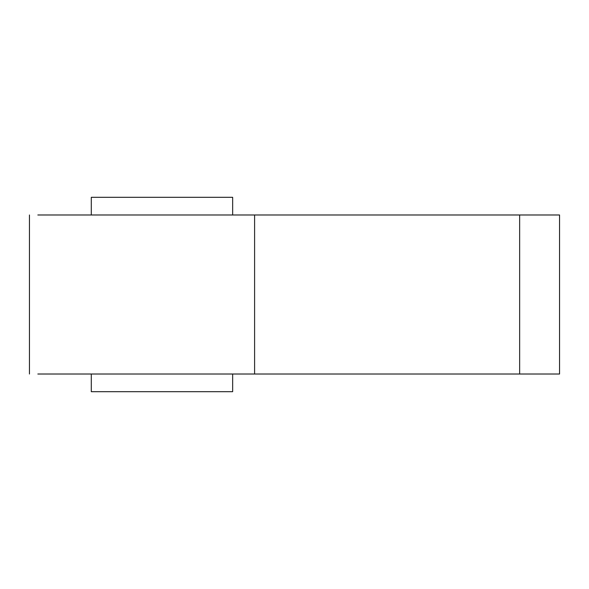 <?xml version="1.0" encoding="UTF-8"?>
<svg xmlns="http://www.w3.org/2000/svg" width="589" height="589" viewBox="0 0 589 589"><rect width="100%" height="100%" fill="white"/><g stroke="black" fill="none" stroke-linecap="round" stroke-linejoin="round"><path stroke-width="0.88" d="M232.655 214.985L232.655 197.315L91.295 197.315L232.655 197.315M232.655 391.685L91.295 391.685L232.655 391.685L232.655 374.015M519.645 214.985L559.55 214.985L559.55 374.015L519.645 374.015L519.645 214.985L37.836 214.985M37.836 374.015L519.645 374.015M254.595 214.985L254.595 374.015M91.295 214.985L91.295 197.315M91.295 374.015L91.295 391.685M29.45 214.985L29.45 374.015"/></g></svg>

